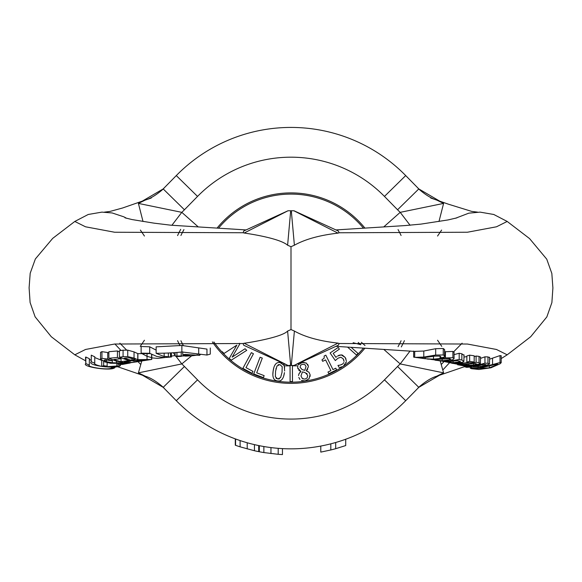 <?xml version="1.0" encoding="UTF-8"?>
<svg xmlns="http://www.w3.org/2000/svg" width="582" height="582" viewBox="0 0 582 582"><rect width="100%" height="100%" fill="white"/><g stroke="black" fill="none" stroke-linecap="round" stroke-linejoin="round"><path stroke-width="0.87" d="M184.545 355.136L181.228 356.344L176.935 356.584L175.117 356.031L189.805 355.922A6840.377 4928.587 -90 0 0 185.513 356.133L185.513 355.362M171.414 356.169L175.117 355.464M164.153 353.165L164.153 357.53L156.784 356.439L149.705 353.31L141.128 353.165L146.824 356.22L152.782 357.966L157.635 358.388L165.15 357.508M168.336 357.253L164.131 357.53M170.504 352.903L170.504 357.064A563.871 406.28 -90 0 0 168.358 357.261L168.358 353.019M170.57 357.028L171.399 356.992M210.284 348.007L210.284 354.103L206.959 355.049L181.868 351.95C175.095 352.787 166.517 353.238 156.136 353.303L163.229 356.191L170.584 357.028L170.584 352.896M199.546 354.489L199.546 355.355L197.189 355.144L190.983 355.922L182.741 354.627A534.232 384.92 -90 0 0 185.316 354.416L199.546 355.355L200.324 354.649M197.189 353.914L197.189 355.144M182.741 351.877L182.741 354.627M206.959 355.049L206.959 349.091L181.868 345.468L156.136 346.843L156.136 353.303M175.117 352.59L175.117 356.031M176.935 352.437L176.935 356.584M181.228 352.015L181.228 356.344M149.705 353.31L149.705 346.799L141.128 346.516L141.128 353.165M149.705 346.799L156.136 350.124M141.775 360.978L138.407 372.858L145.376 376.248C155.256 379.035 166.321 390.136 163.709 387.867M287.886 365.445L243.727 345.257L243.101 343.526L114.632 344.027L85.525 349.469L74.802 354.824L85.51 360.767M143.121 360.753A53.464 47.462 -90 0 1 142.314 360.891A53.464 47.462 -90 0 1 140.735 361.116L133.984 362.237A53.799 47.76 -90 0 1 124.177 362.142L130.47 361.277A53.588 47.571 -90 0 1 127.349 360.818L121.049 361.633A53.959 47.899 -90 0 1 113.817 359.501L120.561 358.759A53.66 47.637 -90 0 1 117.44 357.457L108.87 358.279L108.87 351.717L117.44 350.953A47.709 42.355 90 0 0 119.434 351.943M112.319 362.739L106.419 361.677L104.113 360.258L105.095 359.865L111.919 360.731A54.279 48.182 -90 0 1 107.721 359.036L101.937 358.367L100.533 358.992L100.533 352.328L101.937 351.666L107.728 352.517M107.721 359.036L107.721 352.532A48.255 42.835 90 0 0 108.87 353.114M91.265 355.151A47.455 46.436 90 0 0 94.757 356.773L94.757 363.161A53.391 52.249 -90 0 1 91.265 361.749L91.265 355.151L91.265 361.749C86.26 365.605 117.055 369.301 120.387 365.561L120.387 364.514M94.757 357.537L101.624 360.353M85.51 357.312L85.83 357.006A47.804 46.786 90 0 0 89.33 358.643L89.33 365.023A53.77 52.613 -90 0 1 85.83 363.597L85.51 357.312M89.33 359.254L90.945 360.28M119.434 357.21L119.434 350.706A732.025 336.993 -90 0 0 123.071 350.197L127.734 350.146L134.035 351.899L137.774 353.601L137.767 359.661L134.035 358.097L127.734 356.591L123.071 356.701A841.397 387.343 90 0 1 119.434 357.21L126.243 359.676L131.525 360.745L138.669 361.131L144.271 360.571M137.774 353.638L150.236 353.623M282.459 448.613L282.459 454.578A166.663 166.663 0 0 1 278.196 454.302L263.864 452.57A166.663 166.663 0 0 1 259.332 451.756L259.332 445.688M263.864 452.57L263.864 446.532M270.957 453.582L270.957 447.587M278.196 454.302L278.196 448.329M259.041 451.705L259.041 445.63M258.706 445.565L258.706 451.632A166.663 166.663 0 0 1 254.436 450.737L240.111 446.838A166.663 166.663 0 0 1 235.579 445.31L235.579 438.981M240.111 446.838L240.111 440.574M247.205 448.933L247.205 442.757M254.436 450.737L254.436 444.626M235.288 445.208L235.288 438.879M345.723 439.235L345.723 445.557L335.69 448.693A166.663 166.663 0 0 1 330.816 449.966L320.784 452.112L320.784 446.059M330.816 449.966L330.816 443.833M335.69 448.693L335.69 442.502M449.399 362.666L459.86 363.779L469.892 362.564A1782.848 700.335 90 0 0 471.376 362.79A53.835 49.514 -90 0 0 474.17 362.026L469.645 361.349A53.602 49.295 90 0 1 466.851 362.084L468.335 362.324L465.571 362.877L458.587 363.495L447.733 362.31M474.17 362.026L474.17 355.798L469.645 355.144L469.645 361.349M466.851 362.084L466.851 355.973A47.651 43.825 -90 0 0 469.645 355.144M464.043 357.086L466.851 356.57M424.052 358.577A54.868 50.459 -90 0 0 424.329 358.614A54.868 50.459 -90 0 0 425.209 358.73L421.659 358.243L421.659 357.734M421.652 358.236L418.022 357.741L425.413 357.435L434.725 356.133M417.33 357.683L413.664 357.122L413.664 351.07M434.718 356.126L440.123 356.089M440.13 356.097L441.003 357.137L440.152 358.076A53.995 49.652 -90 0 0 444.546 356.926L444.59 355.915L443.244 354.962L435.678 355.049L423.791 357.057L414.704 357.37L414.704 351.382L423.791 351.033L435.678 348.698L443.244 348.502L444.59 349.542L444.546 350.655M444.546 356.926L444.59 349.542M425.093 358.716L425.093 357.472M435.809 360.265L443.804 361.058L452.956 359.647L454.069 358.548L452.891 357.741L445.426 357.894L433.466 359.167L425.209 358.716L425.209 357.457M440.036 358.039L440.036 356.06M452.301 363.313L468.132 365.605L475.232 365.198L480.383 363.495L480.565 356.933M468.779 364.405L468.779 365.307L463.585 364.71L474.497 363.364L476.825 364.056L473.501 364.979L468.779 365.292M480.383 363.495L479.03 362.63L476.091 362.28L476.091 356.038L479.03 356.366L480.383 357.275M476.091 362.28L470.969 363.583L463.992 364.383L456.986 364.114L450.897 362.979M474.17 356.679L476.091 356.038M427.726 359.079L435.089 359.48L449.755 358.672L450.512 359.145L449.5 359.865L442.182 360.767L430.833 359.414M445.426 357.894L445.426 351.71L452.883 351.426M444.663 351.834L445.426 351.71M452.891 357.741L452.891 351.441L454.069 352.314L454.069 358.548M489.506 363.939L487.971 363.299L484.959 363.153L477.276 365.292L469.383 366.093L463.447 365.802L457.59 364.754L470.038 366.398A1726.147 678.059 90 0 0 471.82 366.725L464.625 366.769A1893.079 743.636 90 0 0 466.64 367.337L484.842 365.94L489.506 363.939L489.644 357.261M464.625 366.769L464.625 366.129M457.59 364.754L457.59 364.325M485.912 364.696L482.936 365.896L477.968 366.631L474.439 366.485A1340.855 526.71 -90 0 1 473.071 366.267A55.086 50.656 -90 0 0 483.366 364.332A703.58 276.377 90 0 0 484.908 364.434L485.832 364.594M484.959 363.153L484.959 356.817L487.971 356.912L489.506 357.559M480.565 358.396L484.959 356.817M477.968 366.631L477.968 365.642M445.688 361.931L454.702 362.993C460.566 362.753 463.621 362.2 463.869 361.335L464.043 354.824M463.869 361.335L461.853 359.996A1306.037 513.033 -90 0 1 459.191 359.472L449.129 361.269L438.013 360.607M439.752 360.891L449.035 361.626L457.598 360.593L460.333 361.473M460.231 361.277L460.231 361.698L453.131 362.702L442.429 361.298M459.191 359.472L459.191 353.252A1139.28 447.529 90 0 0 461.853 353.791L463.869 355.209M454.069 354.62L459.191 353.252M471.493 368.704L478.986 369.475L490.924 367.809L500.084 363.786L501.131 362.782L500.607 362.368L492.547 364.565L492.547 358.156L500.011 355.587L501.189 355.726L501.189 362.593M492.547 364.565L480.587 367.388L470.416 368.173L471.471 368.704M491.434 365.401L496.868 364.056L497.617 364.128L497.421 364.499L489.302 367.882L473.901 368.602M474.65 368.872C472.118 368.741 474.636 368.304 482.209 367.555L491.441 365.416M489.644 359.145L492.547 358.156M338.237 230.996L339.182 232.764L338.011 233.135C319.7 235.215 305.164 239.238 294.39 245.204L291 246.717L291 329.55L294.39 331.063C305.033 337.022 319.569 341.045 338.011 343.133L339.182 343.504L338.346 345.221L294.114 365.445M384.033 349.607L400.205 363.925L443.593 372.858L440.225 360.971M176.237 356.657L181.795 363.925L138.407 372.858L163.193 387.343L184.436 366.493L197.538 379.85A130.95 130.95 0 0 0 384.462 379.85L397.564 366.493L418.807 387.343L443.593 372.858L436.624 376.248C426.744 379.035 415.679 390.136 418.291 387.867M339.182 343.504L467.426 344.035L496.49 349.476L507.191 354.824M151.771 354.453L151.771 359.421L144.009 360.614M151.589 354.358L151.589 359.472L137.767 359.661M135.271 359.48L134.049 359.967A2058.032 947.423 90 0 1 131.983 360.273A53.5 47.491 -90 0 1 124.257 358.199A1011.611 465.702 -90 0 0 125.996 357.945L129.168 357.799L135.3 359.574M136.981 360.345L148.155 359.938L144.678 360.498A53.449 47.448 -90 0 1 134.915 360.665L136.981 360.36M127.734 356.591L127.734 350.146M137.767 359.596L137.767 353.638M137.898 359.683L137.898 353.66M131.983 360.273L131.983 358.381M144.678 360.498L144.678 360.025M85.83 357.006L85.83 363.597C80.891 366.565 111.642 371.622 114.96 367.533A53.515 52.373 -90 0 1 111.46 367.962C108.965 370.552 85.576 366.936 89.33 365.023L89.082 365.234M111.46 367.962L111.46 367.097M114.96 367.533L114.96 366.696M120.387 365.561A53.559 52.416 -90 0 1 116.895 366.005L105.211 366.849A3185.89 655.849 -90 0 0 107.146 366.143A53.428 52.271 -90 0 1 103.654 365.7A1874.047 385.786 90 0 1 101.726 366.42L101.726 360.411M101.726 366.42C96.285 365.125 93.964 364.041 94.757 363.161L94.517 363.444M103.654 365.7L103.654 361.444M107.146 366.143L107.146 362.622M116.895 366.005L116.895 363.415M100.533 358.992L104.884 361.924L110.551 363.255L127.08 363.415L118.124 364.492A54.832 48.677 90 0 0 122.533 364.419L130.266 362.972L112.319 362.753L112.319 359.792M111.919 360.731L111.919 359.64M118.255 364.47L118.255 363.35M118.124 364.492L118.124 363.357M108.87 358.279L116.167 361.095L123.762 362.55L131.459 362.615L137.636 361.691M117.44 357.457L117.44 350.953M120.561 358.759L120.561 357.704M121.049 361.633L121.049 357.908M127.349 360.818L127.349 359.952M133.984 362.237L133.984 361.015M130.47 361.277L130.47 360.585M293.946 210.757L288.025 210.757L244.149 233.026L243.101 232.742L243.778 230.981M291 246.717L287.61 245.204C279.389 238.038 247.736 233.564 244.149 233.026M243.101 343.526L244.149 343.242C252.733 342.114 282.437 336.898 287.61 331.063L291 329.543M121.02 350.495L114.887 343.984M126.665 218.315L123.82 216.817L112.166 212.954L101.915 212.124L88.224 214.482L74.794 221.451L85.525 226.798L114.632 232.24L243.101 232.742M163.702 188.408C165.841 186.64 155.161 197.203 145.355 200.033L138.407 203.409L143.019 221.516M290.724 365.511L289.094 365.329M288.192 365.511L288.192 365.511A0.597 0.582 90 0 1 287.93 365.445L244.149 343.242M290.447 365.3L290.673 365.307A3.15 0.487 180 0 0 291.327 365.307A3.15 0.487 180 0 1 290.673 365.307L287.61 331.063M293.808 365.511L291.276 365.511L293.808 365.511M338.011 343.133L294.07 365.445L291.276 365.511M442.873 369.919L449.573 362.695M507.191 354.816L530.682 336.752L546.847 316.906L551.882 302.611L552.9 287.959L551.838 273.46L546.753 259.179L529.576 238.598L507.191 221.451L496.49 226.791L467.426 232.233L339.182 232.764M180.042 345.679A124.992 124.992 0 0 1 177.583 340.674A124.992 124.992 0 0 0 180.042 345.679M364.703 348.443A95.237 95.237 0 0 1 212.401 341.91M217.29 227.831A95.237 95.237 0 0 1 364.71 227.831M397.564 366.493A79.581 79.581 0 0 1 400.205 363.925L410.099 350.982M438.981 221.516L443.593 203.409L400.205 212.343L410.099 225.278M384.033 226.66L400.205 212.343A79.581 79.581 0 0 1 397.564 209.775L418.807 188.924L443.593 203.409L436.646 200.033C426.839 197.203 416.159 186.64 418.298 188.408M171.901 225.278L181.795 212.343L138.407 203.409L163.193 188.924L184.436 209.775L197.538 196.418L176.295 175.575L163.2 188.917M173.232 352.728L175.117 355.187M418.807 387.343L405.705 400.692A160.705 160.705 0 0 1 176.295 400.692L163.193 387.343M176.295 175.575A160.705 160.705 0 0 1 405.705 175.575L418.8 188.917M462.13 343.191L453.713 351.775M444.044 361.626L441.265 364.456M119.87 343.191L126.534 349.986M137.963 361.633L140.735 364.456M180.696 229.344A124.992 124.992 0 0 0 177.583 235.594M401.304 346.93A124.992 124.992 0 0 0 404.417 340.674M398.059 229.584A122.016 122.016 0 0 1 401.085 235.499M401.085 340.768A122.016 122.016 0 0 1 398.052 346.683M183.235 345.373A122.016 122.016 0 0 1 180.915 340.768M363.241 348.342A94.044 94.044 0 0 1 213.892 341.976M218.759 227.926A94.044 94.044 0 0 1 363.241 227.926M307.725 364.434L308.336 366.143L306.394 363.132L302.349 362.462L298.413 364.798L302.349 362.462L304.146 362.39M305.826 362.826L306.394 363.132M307.74 369.141L306.285 370.712L308.387 366.791M308.904 372.174L310.104 374.713L308.904 372.174L306.299 370.785L307.507 371.236M301.44 380.475L305.164 380.912L309.035 378.758L310.104 374.713L310.097 376.445M305.164 380.912L303.331 380.977M298.828 377.442L299.97 379.413M299.963 379.406L299.461 378.773M299.948 372.32L300.901 371.505L298.973 373.76L298.551 375.557M297.955 368.813L297.737 367.919L300.894 371.432L299.861 370.945M299.126 370.458L298.704 370.072M297.773 366.282L297.686 367.475M284.634 370.952L284.227 365.86L284.656 367.962M279.258 380.984L277.461 380.977C281.244 381.632 283.572 378.838 284.445 372.596L283.732 375.957M272.878 374.335L273.147 370.96C272.187 377.114 273.62 380.453 277.461 380.977L275.737 380.475M279.215 362.506L280.146 362.579C276.348 361.902 274.02 364.696 273.147 370.96L273.867 367.577M274.639 365.583L275.548 364.165M283.616 364.601L284.06 365.431L280.146 362.579L281.222 362.826M336.745 356.628L336.149 357.101M339.161 355.216L341.212 354.904L337.567 356.06M338.462 355.537L338.862 355.34M342.383 355.107L345.17 357.413L341.212 354.904L342.158 355.042M346.355 360.971L345.17 357.413L346.014 359.065M345.046 364.558L343.678 365.78L346.297 361.851L346.094 362.717M340.084 367.417L341.99 366.733M339.968 365.125L338.273 365.394M341.372 364.681L342.34 364.179M343.802 362.601L342.987 363.685M343.904 360.265L343.154 358.781L344.064 361.451M242.883 368.355L251.991 373.266L252.995 371.403L245.975 367.62L253.439 353.761L251.351 352.641L242.883 368.355M222.164 351.637L224.07 353.449L236.838 345.133L229.264 358.381L231.2 360.214L246.746 350.357L245.058 348.749L232.153 357.152L239.864 343.817L239.311 343.3M282.183 366.747L282.044 372.24L280.626 377.536L277.745 379.013L275.373 376.721L275.555 371.309L276.952 366.013L279.862 364.536L282.154 366.631M276.137 368.217L275.912 369.214M278.603 364.594L278.167 364.769M284.227 365.86L290.054 365.845L290.105 381.588L292.477 381.581L292.426 365.831L297.904 365.816M298.413 364.798L298.413 363.699L297.926 363.706M284.169 363.75L284.06 365.431M302.196 378.351L303.142 378.955M304.924 379.151L302.342 378.475L300.967 375.972L302.407 371.891L305.172 372.596L307.703 375.31L307.18 377.893L304.924 379.151M302.946 369.868L304.262 370.217M304.808 370.327L302.153 369.606L300.072 367.286L300.596 365.234L302.596 364.208L304.932 364.667L306.03 366.522L304.808 370.327M278.727 379.02L279.425 378.787M276.072 378.191L276.515 378.576M304.19 372.305L303.418 372.131M303.098 372.051L302.407 371.891M307.034 373.673L306.641 373.324M263.399 377.616L264.155 375.645L256.698 372.807L262.3 358.09L260.089 357.246L253.73 373.935L263.399 377.616M328.794 373.688L336.607 369.832L335.799 368.202L332.955 369.599L325.833 355.173L324.174 355.995L324.159 358.192L321.962 359.858L322.69 361.327L325.593 359.894L330.896 370.618L327.986 372.058L328.794 373.688M335.894 357.326L333.195 353.405L339.371 349.156L338.186 347.432L330.11 352.976L335.319 360.564L337.989 358.206L340.863 357.232L343.154 358.781M342.543 364.048L340.092 365.103M337.96 365.401L339.255 367.591M347.76 347.272L356.519 355.071L357.988 353.42L351.382 347.534M365.016 345.533L361.378 342.289M358.228 342.449L360.767 344.711L353.158 342.711M199.473 354.474L199.473 355.056M181.868 345.468L181.868 351.95M198.702 348.218L198.702 354.293M443.244 354.962L443.244 348.502M435.678 355.049L435.678 348.698M423.791 357.057L423.791 351.033M479.03 362.63L479.03 356.366M473.501 364.987L473.501 363.605M442.182 360.767L442.182 358.941M449.5 359.872L449.5 358.621M433.466 359.167L433.466 356.3M487.971 363.299L487.971 356.912M482.936 365.896L482.936 364.456M453.131 362.702L453.131 361.335M461.853 359.996L461.853 353.791M471.449 368.079L471.449 367.337M500.011 362.426L500.011 355.595M480.587 367.388L480.587 366.755M496.621 365.06L496.621 364.092M489.302 367.882L489.302 365.998M134.049 359.967L134.049 358.956M123.071 356.701L123.071 350.197M134.035 358.097L134.035 351.899M147.035 359.734L147.035 353.769M101.937 358.367L101.937 351.666M106.419 361.691L106.419 359.902M116.516 362.746L116.516 361.189M287.61 245.204L290.694 210.757M294.39 245.204L291.306 210.757M338.011 233.135L293.837 210.757M294.39 331.063L291.327 365.307M183.941 229.592A122.016 122.016 0 0 0 180.915 235.499M184.436 366.493A79.581 79.581 0 0 0 181.795 363.925L191.529 355.915M397.564 209.775L384.462 196.418A130.95 130.95 0 0 0 197.538 196.418M197.975 226.66L181.795 212.343A79.581 79.581 0 0 0 184.436 209.775M384.462 379.85L405.705 400.692M384.462 196.418L405.705 175.575M197.538 379.85L176.295 400.692M171.414 352.845L171.414 357.042M144.438 340.23L140.233 346.377M116.669 366.413L144.976 376.096M449.828 362.753L448.817 362.542M444.663 356.315L444.663 349.986M451.799 363.197L452.57 363.379M426.955 358.97L428.294 359.159M436.755 360.411L434.929 360.134M439.825 360.905L440.436 361.007M470.3 368.239L470.3 367.402M335.894 346.348L415.621 351.47M501.189 358.599L507.206 354.816M441.767 346.377L437.562 340.23M437.046 376.088L464.625 366.616M142.314 360.891L137.214 361.764M293.975 210.757L338.346 231.039M243.727 231.01L288.025 210.757M74.809 354.816L51.281 336.723L35.116 316.834L30.104 302.509L29.1 287.835L30.199 273.249L35.364 258.954L52.678 238.394L74.809 221.451M246.091 229.926L170.817 225.198L153.946 223.139L132.012 219.552L125.014 217.835M140.393 230.065L144.438 236.037M151.284 198.004L122.526 208.014L109.86 211.47L104.498 212.124M456.972 217.843L448.031 219.938L420.975 224.106L404.927 225.59L335.901 229.926M507.206 221.451L493.776 214.482L480.085 212.124L468.823 213.157L455.335 218.315M437.562 236.037L441.607 230.065M477.502 212.124L471.718 211.404L448.402 204.187L430.716 198.004"/></g></svg>

